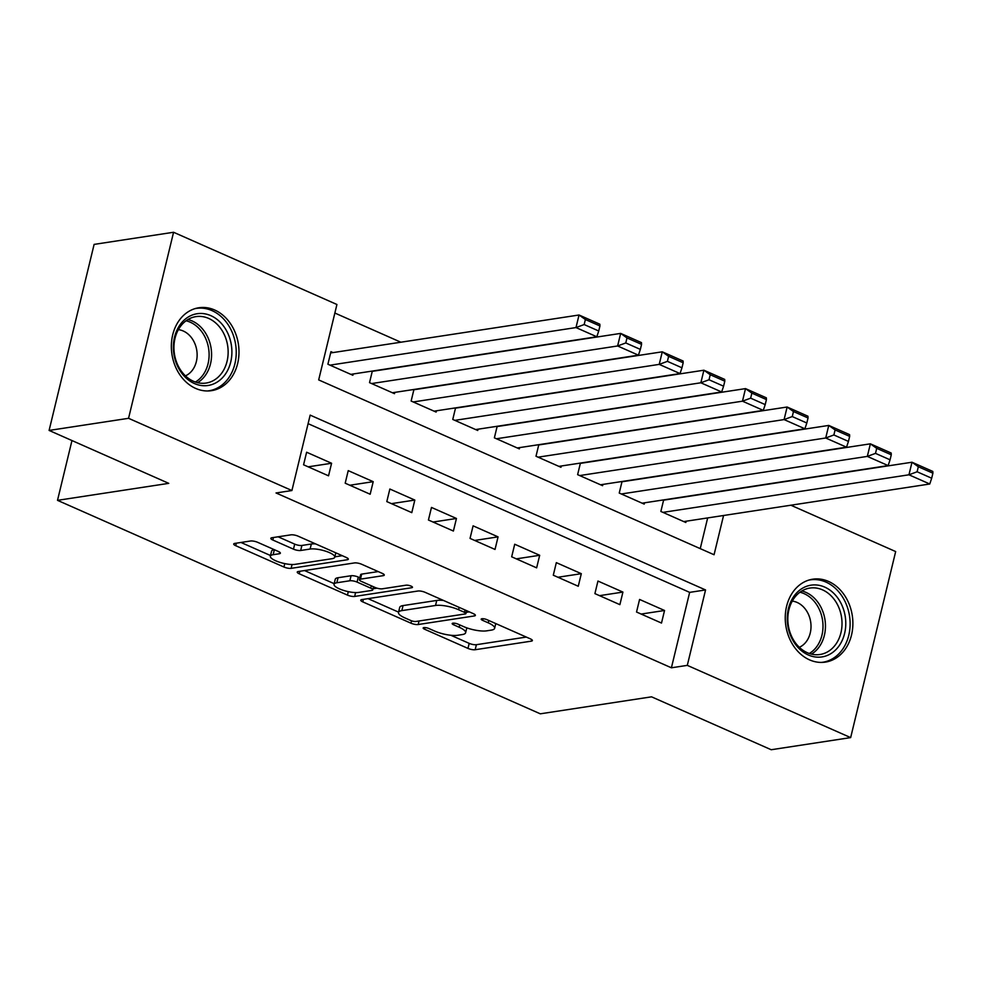 <?xml version="1.0" encoding="UTF-8"?>
<svg xmlns="http://www.w3.org/2000/svg" width="982" height="982" viewBox="0 0 982 982"><rect width="100%" height="100%" fill="white"/><g stroke="black" fill="none" stroke-linecap="round" stroke-linejoin="round"><path stroke-width="1.47" d="M423.88 627.608A3.695 1.007 -166.4 0 0 423.156 628.001A3.695 1.007 -166.4 0 0 424.555 629.204L467.972 648.402A5.278 1.436 -166.4 0 0 475.178 649.728L531.323 641.148A5.278 1.436 -166.4 0 0 532.379 640.583A5.278 1.436 -166.4 0 0 530.366 638.865L486.962 619.679A3.695 1.007 -166.4 0 0 481.917 618.746A3.695 1.007 -166.4 0 0 481.18 619.139A3.695 1.007 -166.4 0 0 482.592 620.342L488.214 622.821A16.89 4.603 -166.4 0 1 494.633 628.32A16.89 4.603 -166.4 0 1 491.295 630.125L486.618 630.849A16.89 4.603 -166.4 0 1 463.565 626.59L457.943 624.11A3.695 1.007 -166.4 0 0 452.898 623.177A3.695 1.007 -166.4 0 0 452.174 623.57A3.695 1.007 -166.4 0 0 453.574 624.773L459.195 627.253A16.89 4.603 -166.4 0 1 465.628 632.752A16.89 4.603 -166.4 0 1 462.277 634.556L457.6 635.28A16.89 4.603 -166.4 0 1 434.547 631.021L428.925 628.541A3.695 1.007 -166.4 0 0 423.88 627.608M214.653 309.993A41.931 33.609 -98.7 0 1 238.957 353.974A41.931 33.609 -98.7 0 1 211.498 390.664A41.931 33.609 -98.7 0 1 195.688 388.43A41.931 33.609 -98.7 0 1 171.384 344.437A41.931 33.609 -98.7 0 1 198.843 307.759A41.931 33.609 -98.7 0 1 214.653 309.993M828.55 581.442A41.931 33.609 -98.7 0 1 852.842 625.424A41.931 33.609 -98.7 0 1 825.396 662.114A41.931 33.609 -98.7 0 1 809.573 659.879A41.931 33.609 -98.7 0 1 785.281 615.886A41.931 33.609 -98.7 0 1 812.728 579.196A41.931 33.609 -98.7 0 1 828.55 581.442M257.714 542.346A5.278 1.436 -166.4 0 0 250.508 541.008L234.759 543.414A5.278 1.436 -166.4 0 0 233.716 543.979A5.278 1.436 -166.4 0 0 235.717 545.697L283.933 567.019A5.278 1.436 -166.4 0 0 291.126 568.345L347.284 559.765A5.278 1.436 -166.4 0 0 348.328 559.2A5.278 1.436 -166.4 0 0 346.327 557.481L298.123 536.172A5.278 1.436 -166.4 0 0 290.918 534.846L271.879 537.743A5.278 1.436 -166.4 0 0 270.836 538.32A5.278 1.436 -166.4 0 0 272.849 540.026L293.483 549.159A5.278 1.436 -166.4 0 0 300.688 550.485L310.116 549.036A14.116 3.842 -166.4 0 1 325.877 551.258A14.116 3.842 -166.4 0 1 334.764 557.199A14.116 3.842 -166.4 0 1 331.977 558.709L295.005 564.355A14.116 3.842 -166.4 0 1 279.244 562.134A14.116 3.842 -166.4 0 1 270.357 556.205A14.116 3.842 -166.4 0 1 273.156 554.695L279.318 553.75A5.278 1.436 -166.4 0 0 280.361 553.185A5.278 1.436 -166.4 0 0 278.348 551.467L257.714 542.346M790.854 505.214L895.67 551.565L850.658 737.605L771.201 749.732L651.545 696.827L540.296 713.816L57.508 500.341L168.757 483.353L49.1 430.435L128.556 418.307L173.569 232.268L336.924 304.494L318.684 379.911L714.061 554.744L723.562 515.501M850.658 737.605L687.302 665.366L705.555 589.949L310.165 415.116L291.912 490.534L128.556 418.307M291.912 490.534L276.028 492.964L671.406 667.797L687.302 665.366M361.806 599.597A5.278 1.436 -166.4 0 0 360.762 600.162A5.278 1.436 -166.4 0 0 362.775 601.88L410.979 623.202A5.278 1.436 -166.4 0 0 418.185 624.527L474.343 615.947A5.278 1.436 -166.4 0 0 475.386 615.383A5.278 1.436 -166.4 0 0 473.373 613.664L425.169 592.355A5.278 1.436 -166.4 0 0 417.964 591.017L361.806 599.597M347.456 595.104L299.252 573.795A5.278 1.436 -166.4 0 1 297.239 572.076A5.278 1.436 -166.4 0 1 298.283 571.512L354.441 562.932A5.278 1.436 -166.4 0 1 361.646 564.257L382.28 573.378A5.278 1.436 -166.4 0 1 384.281 575.096A5.278 1.436 -166.4 0 1 383.238 575.661L360.468 579.147A5.278 1.436 -166.4 0 0 359.424 579.711A5.278 1.436 -166.4 0 0 361.425 581.43L375.112 587.482A5.278 1.436 -166.4 0 0 382.317 588.807L406.032 585.186A3.695 1.007 -166.4 0 1 410.157 585.763A3.695 1.007 -166.4 0 1 412.477 587.322A3.695 1.007 -166.4 0 1 411.753 587.715L354.662 596.442A5.278 1.436 -166.4 0 1 347.456 595.104L348.291 591.643M333.021 352.575L330.946 351.654L327.902 364.224L352.869 375.271L353.189 373.982M636.532 612.019L661.5 623.054L664.544 610.485L639.577 599.45L636.532 612.019M594.908 593.619L619.888 604.654L622.919 592.085L597.952 581.049L594.908 593.619M553.296 575.207L578.263 586.254L581.307 573.684L556.328 562.637L553.296 575.207M511.671 556.806L536.638 567.854L539.683 555.284L514.715 544.237L511.671 556.806M470.047 538.406L495.026 549.441L498.058 536.872L473.091 525.836L470.047 538.406M428.434 520.006L453.402 531.041L456.446 518.471L431.479 507.436L428.434 520.006M386.81 501.593L411.789 512.641L414.821 500.071L389.854 489.024L386.81 501.593M345.198 483.193L370.165 494.241L373.209 481.671L348.229 470.623L345.198 483.193M671.406 667.797L689.659 592.367L308.103 423.659M331.585 463.258L306.617 452.223L303.573 464.793L328.54 475.828L331.585 463.258L308.201 466.831M400.852 342.215L334.862 313.037M700.24 548.631L707.666 517.919M686.136 521.209L685.829 522.498L660.861 511.45L663.66 499.887M644.523 502.809L644.204 504.097L619.237 493.05L622.036 481.487M602.899 484.408L602.592 485.685L577.625 474.65L580.423 463.074M561.287 465.996L560.967 467.285L536 456.249L538.799 444.674M519.662 447.596L519.355 448.884L494.376 437.837L497.174 426.274M478.038 429.195L477.731 430.484L452.763 419.437L455.562 407.874M436.425 410.795L436.118 412.072L411.139 401.037L413.938 389.461M394.801 392.383L394.494 393.672L369.527 382.636L372.325 371.061M71.968 440.55L57.508 500.341M49.1 430.435L94.112 244.395L173.569 232.268M689.659 592.367L705.555 589.949M664.544 610.485L641.148 614.057M622.919 592.085L599.536 595.657M581.307 573.684L557.911 577.256M539.683 555.284L516.299 558.856M498.058 536.872L474.674 540.444M456.446 518.471L433.05 522.043M414.821 500.071L391.437 503.643M373.209 481.671L349.813 485.243M450.848 635.268L469.187 643.37A5.278 1.436 -166.4 0 0 476.393 644.695L526.315 637.072M466.205 612.351L469.322 611.872M368.041 598.652L398.569 612.142M410.857 620.538A3.695 1.007 -166.4 0 0 415.889 621.471L465.186 613.946A3.695 1.007 -166.4 0 0 465.922 613.554A3.695 1.007 -166.4 0 0 464.511 612.351L458.594 609.724A16.89 4.603 -166.4 0 0 435.529 605.477L401.834 610.62A16.89 4.603 -166.4 0 0 398.496 612.424A16.89 4.603 -166.4 0 0 404.928 617.923L410.857 620.538M443.496 600.456A16.89 4.603 -166.4 0 0 436.745 600.444L435.529 605.477M398.496 612.424L399.711 607.404A16.89 4.603 -166.4 0 1 403.05 605.587L436.745 600.444M334.187 583.676L304.518 570.554M378.217 571.585L361.683 574.114A5.278 1.436 -166.4 0 0 360.639 574.679L359.424 579.711M377.051 588.169L373.013 588.795M336.826 582.756A14.116 3.842 -166.4 0 0 334.04 584.265A14.116 3.842 -166.4 0 0 342.927 590.207A14.116 3.842 -166.4 0 0 358.688 592.416L371.712 590.428A5.278 1.436 -166.4 0 0 372.755 589.863A5.278 1.436 -166.4 0 0 370.742 588.144L357.067 582.093A5.278 1.436 -166.4 0 0 349.862 580.767L336.826 582.756L338.053 577.723A14.116 3.842 -166.4 0 0 335.255 579.245L334.04 584.265M338.053 577.723L351.077 575.734A5.278 1.436 -166.4 0 1 358.283 577.072L359.891 577.784M274.297 549.675A14.116 3.842 -166.4 0 0 271.572 551.172L270.357 556.205M315.615 543.905A14.116 3.842 -166.4 0 0 311.343 544.016L310.116 549.036M278.115 536.798L294.698 544.126A5.278 1.436 -166.4 0 0 301.904 545.452L311.343 544.016M334.862 556.831L342.276 555.689M240.995 542.469L270.516 555.53M662.936 512.371L908.951 474.797L929.758 484.003L683.754 521.577M917.114 471.777L908.951 474.797L911.996 462.227L932.802 471.434L932.9 473.189L918.33 466.745L917.114 471.777L931.685 478.222L932.9 473.189M663.587 500.169L911.996 462.227L918.33 466.745M929.758 484.003L931.685 478.222M824.72 587.101A36.285 29.079 -98.7 0 1 844.606 633.464A36.285 29.079 -98.7 0 1 808.309 654.982A36.285 29.079 -98.7 0 1 788.423 608.619A36.285 29.079 -98.7 0 1 824.72 587.101M807.327 652.711A33.597 26.931 81.3 0 0 819.995 654.503A33.597 26.931 81.3 0 0 841.991 625.117A33.597 26.931 81.3 0 0 822.523 589.863A33.597 26.931 81.3 0 0 809.855 588.071A33.597 26.931 81.3 0 0 787.859 617.457A33.597 26.931 81.3 0 0 807.327 652.711M799.323 647.31A23.924 19.174 81.3 0 0 810.985 624.982A23.924 19.174 81.3 0 0 797.139 602.457A23.924 19.174 81.3 0 0 792.265 601.107M821.296 662.42A41.661 33.388 81.3 0 0 822.806 662.236A41.661 33.388 81.3 0 0 850.081 625.792A41.661 33.388 81.3 0 0 825.948 582.081A41.661 33.388 81.3 0 0 810.224 579.859A41.661 33.388 81.3 0 0 808.726 580.129M231.065 343.381A36.285 29.079 -98.7 0 1 209.559 385.202A36.285 29.079 -98.7 0 1 174.195 355.803A36.285 29.079 -98.7 0 1 195.688 313.995A36.285 29.079 -98.7 0 1 231.065 343.381M174.71 355.594A33.597 26.931 81.3 0 0 206.11 383.054A33.597 26.931 81.3 0 0 227.37 344.081A33.597 26.931 81.3 0 0 195.97 316.621A33.597 26.931 81.3 0 0 174.71 355.594M185.438 375.861A23.924 19.174 81.3 0 0 196.584 349.285A23.924 19.174 81.3 0 0 178.38 329.657M207.411 390.971A41.661 33.388 81.3 0 0 208.921 390.787A41.661 33.388 81.3 0 0 235.275 342.46A41.661 33.388 81.3 0 0 196.339 308.409A41.661 33.388 81.3 0 0 194.841 308.679M621.324 493.971L867.327 456.397L888.145 465.591L642.13 503.177M875.502 453.377L867.327 456.397L870.371 443.827L891.177 453.021L891.275 454.789L876.717 448.344L875.502 453.377L890.06 459.809L891.275 454.789M621.974 481.769L870.371 443.827L876.717 448.344M888.145 465.591L890.06 459.809M579.699 475.57L825.715 437.997L846.521 447.191L600.505 484.777M833.878 434.965L825.715 437.997L828.759 425.427L849.565 434.621L849.663 436.389L835.093 429.944L833.878 434.965L848.448 441.409L849.663 436.389M580.35 463.369L828.759 425.427L835.093 429.944M846.521 447.191L848.448 441.409M538.075 457.17L784.09 419.584L804.896 428.79L558.893 466.364M792.253 416.564L784.09 419.584L787.134 407.014L807.941 416.221L808.039 417.976L793.481 411.544L792.253 416.564L806.823 423.009L808.039 417.976M538.725 444.956L787.134 407.014L793.481 411.544M804.896 428.79L806.823 423.009M496.462 438.758L742.478 401.184L763.284 410.39L517.269 447.964M750.641 398.164L742.478 401.184L745.51 388.614L766.328 397.82L766.426 399.576L751.856 393.131L750.641 398.164L765.211 404.609L766.426 399.576M497.113 426.556L745.51 388.614L751.856 393.131M763.284 410.39L765.211 404.609M454.838 420.357L700.853 382.784L721.66 391.978L475.656 429.564M709.016 379.764L700.853 382.784L703.898 370.214L724.704 379.408L724.802 381.176L710.232 374.731L709.016 379.764L723.587 386.196L724.802 381.176M455.488 408.156L703.898 370.214L710.232 374.731M721.66 391.978L723.587 386.196M413.226 401.957L659.229 364.383L680.047 373.577L434.032 411.163M667.404 361.351L659.229 364.383L662.273 351.814L683.079 361.008L683.177 362.775L668.619 356.331L667.404 361.351L681.962 367.796L683.177 362.775M413.876 389.756L662.273 351.814L668.619 356.331M680.047 373.577L681.962 367.796M371.601 383.557L617.617 345.971L638.423 355.177L392.407 392.751M625.779 342.951L617.617 345.971L620.661 333.401L641.467 342.608L641.565 344.363L626.995 337.931L625.779 342.951L640.35 349.396L641.565 344.363M372.252 371.343L620.661 333.401L626.995 337.931M638.423 355.177L640.35 349.396M329.989 365.144L575.992 327.571L596.811 336.777L350.795 374.351M584.155 324.551L575.992 327.571L579.036 315.001L599.842 324.207L599.941 325.963L585.382 319.518L584.155 324.551L598.725 330.995L599.941 325.963M330.627 352.943L579.036 315.001L585.382 319.518M596.811 336.777L598.725 330.995M424.961 627.572L424.555 629.204M482.984 618.709L482.592 620.342M453.966 623.14L453.574 624.773M459.76 624.908L459.195 627.253M488.778 620.477L488.214 622.821M531.704 639.601L531.323 641.148M476.393 644.695L475.178 649.728M469.187 643.37L467.972 648.402M474.711 614.401L474.343 615.947M419.032 620.992L418.185 624.527M411.556 620.82L410.979 623.202M363.377 599.364L362.775 601.88M465.087 609.994L464.511 612.351M459.159 607.379L458.594 609.724M403.05 605.587L401.834 610.62M299.854 571.266L299.252 573.795M383.618 574.126L383.238 575.661M361.683 574.114L360.468 579.147M412.01 586.635L411.753 587.715M355.594 592.576L354.662 596.442M371.319 585.8L370.742 588.144M358.283 577.072L357.067 582.093M351.077 575.734L349.862 580.767M279.686 552.203L279.318 553.75M274.359 549.699L273.156 554.695M301.904 545.452L300.688 550.485M294.698 544.126L293.483 549.159M273.462 537.51L272.849 540.026M347.665 558.23L347.284 559.765M292.059 564.515L291.126 568.345M284.755 563.607L283.933 567.019M236.331 543.181L235.717 545.697M801.828 590.98A33.597 26.931 -98.7 0 1 805.964 592.392A33.597 26.931 -98.7 0 1 825.297 622.355A33.597 26.931 -98.7 0 1 811.463 654.122M809.278 653.484A32.504 26.048 81.3 0 0 822.855 622.784A32.504 26.048 81.3 0 0 804.148 593.668A32.504 26.048 81.3 0 0 799.925 592.244M187.943 319.531A33.597 26.931 -98.7 0 1 210.811 346.621A33.597 26.931 -98.7 0 1 197.578 382.673M195.381 382.035A32.504 26.048 81.3 0 0 208.368 347.039A32.504 26.048 81.3 0 0 186.04 320.795M466.806 627.866L465.628 632.752M495.787 623.57L494.633 628.32M466.61 610.681L465.922 613.554M373.504 586.77L372.755 589.863M335.819 552.841L334.764 557.199M810.224 579.859L809.008 580.043M822.806 662.236L821.59 662.42M196.339 308.409L195.123 308.594M208.921 390.787L207.705 390.971"/></g></svg>
